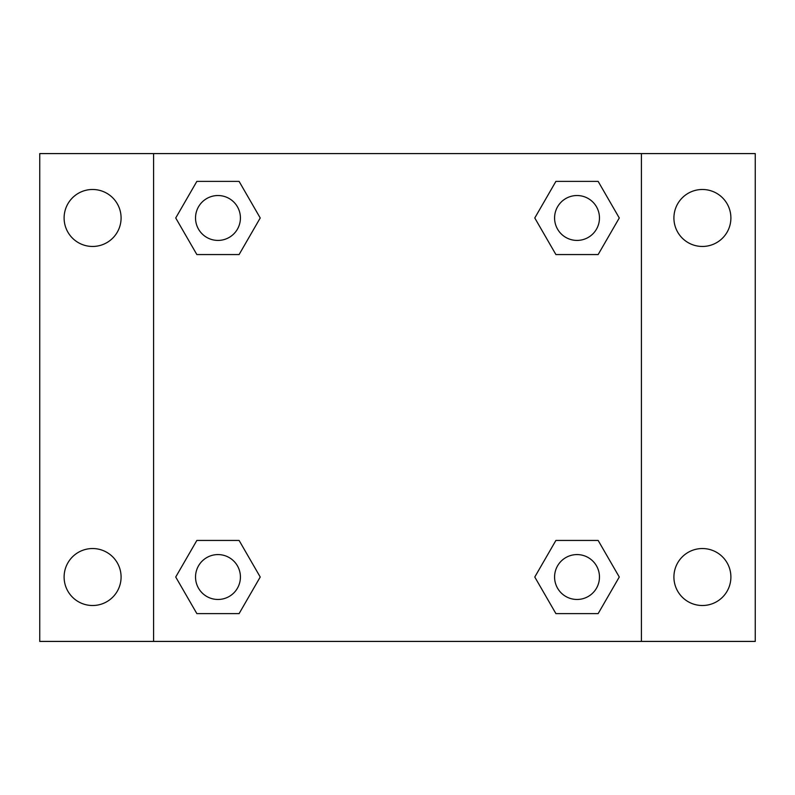 <?xml version="1.0" encoding="UTF-8"?>
<svg xmlns="http://www.w3.org/2000/svg" width="795" height="795" viewBox="0 0 795 795"><rect width="100%" height="100%" fill="white"/><g stroke="black" fill="none" stroke-linecap="round" stroke-linejoin="round"><path stroke-width="1.19" d="M39.75 153.584L755.25 153.584L755.25 641.416L39.75 641.416L39.75 153.584M702.402 189.488A28.491 28.491 0 0 1 730.893 217.979A28.491 28.491 0 0 1 702.402 246.46A28.491 28.491 0 0 1 673.912 217.979A28.491 28.491 0 0 1 702.402 189.488M702.402 548.54A28.491 28.491 0 0 1 730.893 577.021A28.491 28.491 0 0 1 702.402 605.512A28.491 28.491 0 0 1 673.912 577.021A28.491 28.491 0 0 1 702.402 548.54M92.598 548.54A28.491 28.491 0 0 1 121.088 577.021A28.491 28.491 0 0 1 92.598 605.512A28.491 28.491 0 0 1 64.107 577.021A28.491 28.491 0 0 1 92.598 548.54M92.598 189.488A28.491 28.491 0 0 1 121.088 217.979A28.491 28.491 0 0 1 92.598 246.46A28.491 28.491 0 0 1 64.107 217.979A28.491 28.491 0 0 1 92.598 189.488M196.852 540.441L239.096 540.441L260.223 577.021L239.096 613.611L196.852 613.611L175.725 577.021L196.852 540.441L239.096 540.441L196.852 540.441M555.904 181.389L598.148 181.389L619.275 217.979L598.148 254.559L555.904 254.559L534.777 217.979L555.904 181.389L598.148 181.389L555.904 181.389M153.584 641.416L153.584 153.584M641.416 153.584L641.416 641.416M196.852 181.389L239.096 181.389L260.223 217.979L239.096 254.559L196.852 254.559L175.725 217.979L196.852 181.389L239.096 181.389L196.852 181.389M555.904 540.441L598.148 540.441L619.275 577.021L598.148 613.611L555.904 613.611L534.777 577.021L555.904 540.441L598.148 540.441L555.904 540.441M598.148 613.611L555.904 613.611L598.148 613.611M599.47 577.021A22.439 22.439 0 0 0 565.802 557.593A22.439 22.439 0 0 0 565.802 596.459A22.439 22.439 0 0 0 599.47 577.021M239.096 613.611L196.852 613.611L239.096 613.611M240.418 577.021A22.439 22.439 0 0 0 206.75 557.593A22.439 22.439 0 0 0 206.75 596.459A22.439 22.439 0 0 0 240.418 577.021M598.148 254.559L555.904 254.559L598.148 254.559M599.47 217.979A22.439 22.439 0 0 0 565.802 198.541A22.439 22.439 0 0 0 565.802 237.407A22.439 22.439 0 0 0 599.47 217.979M239.096 254.559L196.852 254.559L239.096 254.559M240.418 217.979A22.439 22.439 0 0 0 206.75 198.541A22.439 22.439 0 0 0 206.75 237.407A22.439 22.439 0 0 0 240.418 217.979"/></g></svg>
